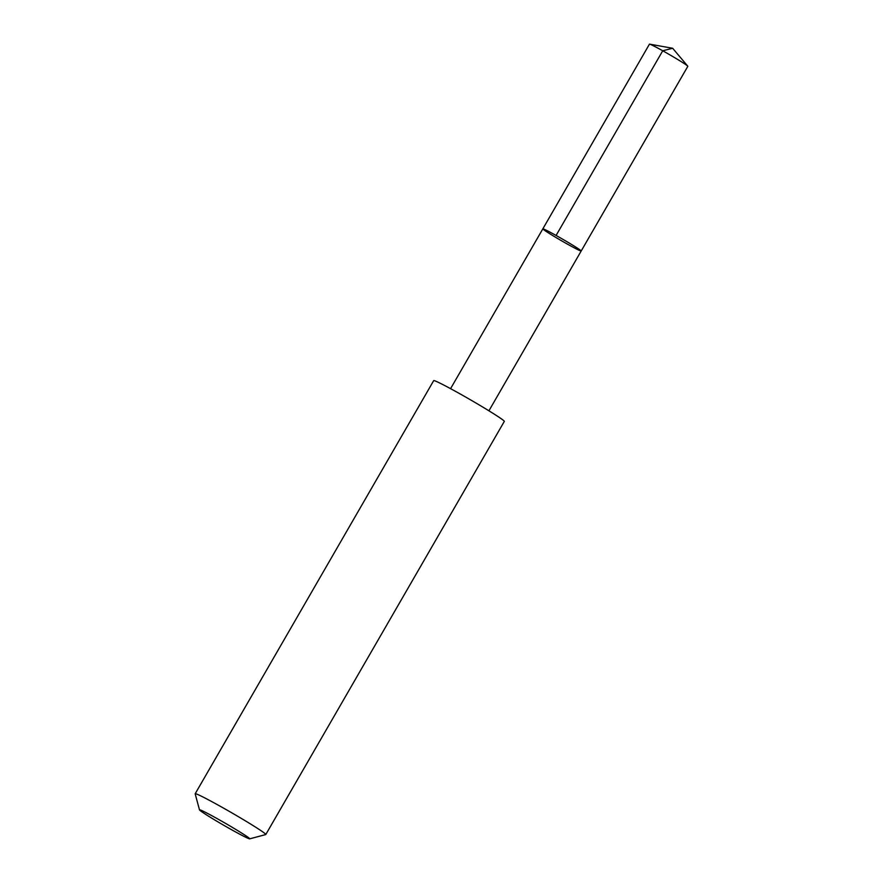 <?xml version="1.0" encoding="UTF-8"?>
<svg xmlns="http://www.w3.org/2000/svg" width="883" height="883" viewBox="0 0 883 883"><rect width="100%" height="100%" fill="white"/><g stroke="black" fill="none" stroke-linecap="round" stroke-linejoin="round"><path stroke-width="1.32" d="M554.082 236.379A22.141 0.971 30 0 1 542.835 228.863A22.141 0.971 30 0 1 562.493 239.094A22.141 0.971 30 0 1 581.191 251.004A22.141 0.971 30 0 1 554.082 236.379M687.824 66.324A22.152 0.971 -150 0 0 687.736 66.137A22.152 0.971 -150 0 0 676.566 58.797A22.152 0.971 -150 0 0 649.645 44.15A22.152 0.971 -150 0 0 649.447 44.172L542.835 228.863A22.141 0.971 30 0 1 562.493 239.094A22.141 0.971 30 0 1 581.191 251.004L687.824 66.324M249.679 838.85L265.728 834.567A40.773 1.777 -150 0 0 265.805 834.512L504.314 421.401A40.773 1.777 -150 0 0 483.597 407.56A40.773 1.777 -150 0 0 433.696 380.628L195.187 793.751A40.773 1.777 -150 0 0 195.176 793.839L199.492 809.877A29.007 1.269 -150 0 0 223.984 825.406A29.007 1.269 -150 0 0 249.679 838.85A29.007 1.269 -150 0 0 234.999 828.96A29.007 1.269 -150 0 0 199.492 809.877M265.805 834.512A40.773 1.777 -150 0 0 245.088 820.671A40.773 1.777 -150 0 0 195.187 793.751M649.645 44.15L672.658 48.267L662.725 50.784L556.091 235.463M672.658 48.267L687.736 66.137M488.928 410.794L581.191 251.004M450.584 388.652L542.835 228.863"/></g></svg>
